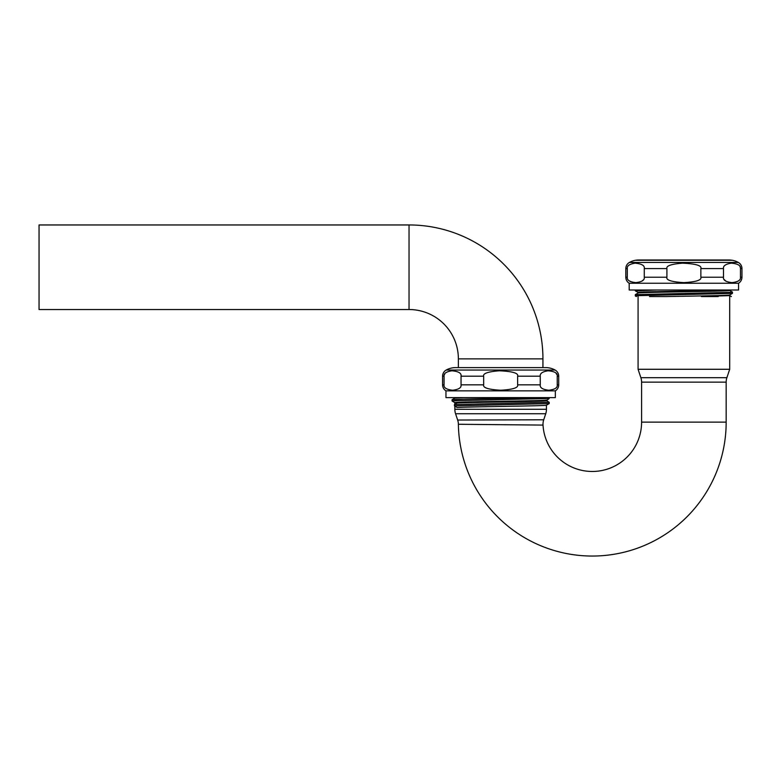 <?xml version="1.0" encoding="UTF-8"?>
<svg xmlns="http://www.w3.org/2000/svg" width="781" height="781" viewBox="0 0 781 781"><rect width="100%" height="100%" fill="white"/><g stroke="black" fill="none" stroke-linecap="round" stroke-linejoin="round"><path stroke-width="1.17" d="M731.768 260.2A19.174 19.174 0 0 0 728.985 259.995L638.78 259.995A19.174 19.174 0 0 0 635.988 260.2M723.489 277.226L723.489 268.586C723.05 265.852 725.666 264.046 731.348 263.177C737.977 263.783 741.013 265.589 740.466 268.586L741.95 268.586A7.049 7.049 0 0 0 738.348 262.436A19.174 19.174 0 0 0 732.227 260.268L635.539 260.268A19.174 19.174 0 0 0 629.418 262.436A7.049 7.049 0 0 0 625.806 268.586L625.806 277.226A7.049 7.049 0 0 0 629.193 283.239L738.562 283.239A7.049 7.049 0 0 0 741.95 277.226L740.466 277.226C740.925 280.106 738.104 281.912 731.992 282.634C725.832 281.912 723.001 280.106 723.489 277.226L700.86 277.226C701.787 280.106 696.144 281.912 683.922 282.634C671.601 281.912 665.929 280.106 666.906 277.226L644.276 277.226C644.745 280.106 641.923 281.912 635.812 282.634C629.652 281.912 626.811 280.106 627.299 277.226L625.806 277.226M732.227 260.268L635.539 260.268M627.299 277.226L627.299 268.586C626.86 265.852 629.486 264.046 635.158 263.177C641.787 263.783 644.823 265.589 644.276 268.586L644.276 277.226M666.906 277.226L666.906 268.586C666.037 265.852 671.269 264.046 682.623 263.177C695.881 263.783 701.963 265.589 700.86 268.586L700.86 277.226M740.466 268.586L740.466 277.226M635.851 263.168L635.09 263.187M740.329 267.541L739.997 266.682M731.914 263.168L731.26 263.187M724.163 279.51L726.027 281.267M629.857 281.277L630.423 281.58M641.738 281.267L643.28 279.949M738.562 283.239L738.562 290.005L629.193 290.005L629.193 283.239M729.669 290.464L732.461 292.094L728.829 292.406L635.314 294.632L638.097 293.021L638.077 292.406C635.138 291.606 721.273 290.805 728.81 290.005M721.966 290.005C739.334 290.512 725.822 291.02 697.179 291.528C669.18 292.035 636.964 292.543 638.077 293.051M649.519 296.575L666.369 296.575C694.875 296.038 730.987 295.511 729.688 294.974L729.688 295.608L701.406 296.575L718.227 296.575M635.314 294.632L635.324 295.96M656.909 290.005L635.334 290.835M732.461 292.094L732.441 293.392L638.926 295.618L635.295 295.931L636.388 296.575M732.441 293.392L729.679 294.993M729.688 369.286L638.077 369.286L640.869 377.692L726.886 377.692L729.688 369.286L729.688 296.575M638.077 296.575L638.077 369.286M640.869 377.692A14.097 14.097 -90 0 1 641.591 382.143L726.164 382.143A14.097 14.097 90 0 1 726.886 377.692M726.164 382.143L726.164 422.14A133.902 133.902 0 0 1 593.326 556.043A133.902 133.902 0 0 1 458.379 424.268L543.02 425.089A14.097 14.097 -18.1 0 1 543.722 419.787L545.734 413.745A14.097 14.097 90 0 0 546.456 409.283L546.446 405.183L549.209 403.592L454.454 405.876L454.454 404.587L457.09 402.986C469.928 402.215 549.336 401.454 546.456 400.682L549.209 398.466L455.704 400.682L452.072 401.004L454.864 402.625M641.591 382.143L641.591 422.14A49.33 49.33 0 0 1 593.736 471.451A49.33 49.33 0 0 1 543.02 425.089M459.179 424.268L458.379 424.268A14.097 14.097 90.1 0 0 457.656 420.032L543.722 419.787M462.987 424.278L461.073 424.268M457.656 420.032L455.567 413.745L545.734 413.745M454.845 406.11L454.845 409.283A14.097 14.097 -90 0 0 455.567 413.745M454.845 404.353L454.845 402.605C452.004 401.746 549.297 400.897 546.456 400.038M454.454 405.876L457.09 407.477C469.928 406.706 549.336 405.935 546.456 405.163M549.228 397.617L549.209 398.466M546.436 400.663L549.228 402.283L549.209 403.592M445.961 390.851L555.34 390.851L555.34 397.617L445.961 397.617L445.961 390.851A7.049 7.049 0 0 1 442.583 384.838L444.067 384.838C443.579 387.727 446.42 389.524 452.58 390.246C458.691 389.524 461.512 387.727 461.044 384.838L461.044 376.198C461.591 373.201 458.554 371.395 451.926 370.79C446.254 371.658 443.637 373.455 444.067 376.198L444.067 384.838M555.34 390.851A7.049 7.049 0 0 0 558.718 384.838L557.234 384.838C557.693 387.727 554.871 389.524 548.76 390.246C542.61 389.524 539.769 387.727 540.257 384.838L517.627 384.838C518.555 387.727 512.912 389.524 500.689 390.246C488.379 389.524 482.707 387.727 483.673 384.838L461.044 384.838M556.951 374.704L556.072 373.269M548.682 370.78L548.028 370.799M540.257 384.838L540.257 376.198C539.817 373.455 542.444 371.658 548.116 370.79C554.744 371.395 557.78 373.201 557.234 376.198L557.234 384.838M557.234 376.198L558.718 376.198A7.049 7.049 0 0 0 555.115 370.048A19.174 19.174 0 0 0 545.753 367.607L455.548 367.607A19.174 19.174 0 0 0 446.185 370.048A7.049 7.049 0 0 0 442.583 376.198L442.583 384.838M483.673 384.838L483.673 376.198C482.804 373.455 488.047 371.658 499.401 370.79C512.648 371.395 518.721 373.201 517.627 376.198L517.627 384.838M452.619 370.78L451.857 370.799M444.819 373.796L444.204 375.134M542.932 367.607L542.932 358.86A133.902 133.902 0 0 0 409.039 224.957L39.05 224.957L39.05 309.53L409.039 309.53L409.039 224.957M458.369 367.607L458.369 358.86A49.33 49.33 0 0 0 409.039 309.53M463.172 397.617L454.845 398.115L454.845 397.617M541.672 397.617L462.42 399.179L452.082 399.696L452.072 401.004M549.228 402.283L454.454 404.587M738.348 262.436L629.418 262.436M723.489 268.586L700.86 268.586M627.299 268.586L625.806 268.586M666.906 268.586L644.276 268.586M726.164 422.14L641.591 422.14M454.845 409.283L546.456 409.283M540.257 376.198L517.627 376.198M555.115 370.048L446.185 370.048M444.067 376.198L442.583 376.198M483.673 376.198L461.044 376.198M458.369 358.86L542.932 358.86M741.95 268.586L741.95 277.226M729.669 295.589L731.377 296.575M638.097 292.436L635.314 290.835L635.295 290.005M558.718 376.198L558.718 384.838M454.864 398.095L452.092 399.696"/></g></svg>
